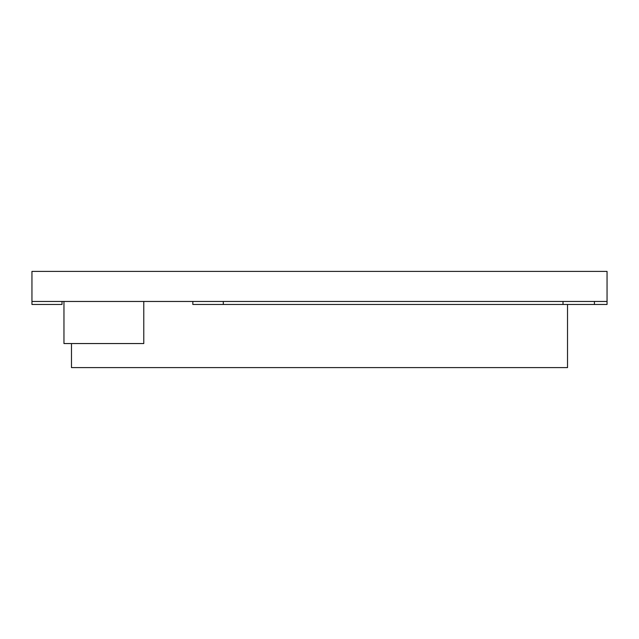 <?xml version="1.0" encoding="UTF-8"?>
<svg xmlns="http://www.w3.org/2000/svg" width="639" height="639" viewBox="0 0 639 639"><rect width="100%" height="100%" fill="white"/><g stroke="black" fill="none" stroke-linecap="round" stroke-linejoin="round"><path stroke-width="0.96" d="M31.95 301.464L31.95 271.399L607.05 271.399L607.05 301.464L31.95 301.464L31.95 304.468L62.015 304.468L62.015 301.464M607.05 301.464L607.05 304.468L192.834 304.468L192.834 301.464M223.299 301.464L223.299 304.468M563.007 301.464L563.007 304.468M63.964 301.464L63.964 343.55L143.775 343.55L143.775 301.464M567.52 304.468L567.52 367.601L71.48 367.601L71.48 343.55M594.422 301.464L594.422 304.468"/></g></svg>
